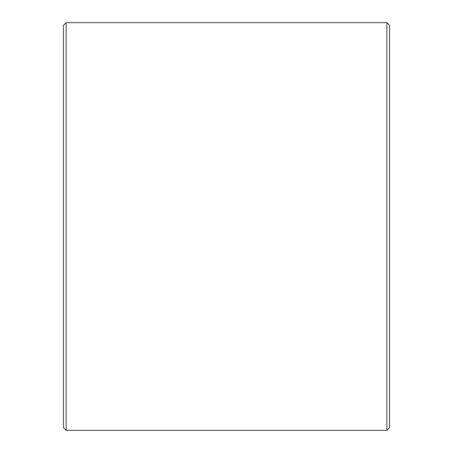 <?xml version="1.0" encoding="UTF-8"?>
<svg xmlns="http://www.w3.org/2000/svg" width="453" height="453" viewBox="0 0 453 453"><rect width="100%" height="100%" fill="white"/><g stroke="black" fill="none" stroke-linecap="round" stroke-linejoin="round"><path stroke-width="0.68" d="M389.58 25.368L389.58 427.632L386.862 430.35L386.862 22.65L389.58 25.368M66.138 430.35L63.42 427.632L63.42 25.368L66.138 22.65L66.138 430.35L386.862 430.35M66.138 22.65L386.862 22.65"/></g></svg>
